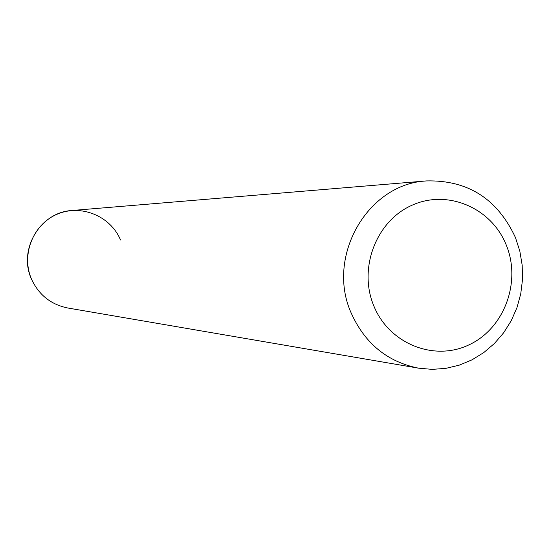 <?xml version="1.0" encoding="UTF-8"?>
<svg xmlns="http://www.w3.org/2000/svg" width="550" height="550" viewBox="0 0 550 550"><rect width="100%" height="100%" fill="white"/><g stroke="black" fill="none" stroke-linecap="round" stroke-linejoin="round"><path stroke-width="0.82" d="M426.573 180.916C467.816 179.96 497.441 198.832 515.439 237.524L519.826 251.116L522.191 265.251L522.5 279.613L520.74 293.865L516.952 307.684L511.218 320.746L503.663 332.764L494.471 343.441L483.835 352.536L472.003 359.837L459.25 365.152L445.864 368.362L432.156 369.373L418.454 368.156C387.379 361.852 364.987 343.551 351.285 313.239C325.6 256.644 367.641 183.617 426.573 180.916L72.084 210.492C40.171 212.046 17.738 249.893 31.563 279.276C20.921 255.117 32.883 224.558 56.884 214.328C80.733 203.741 110.488 215.868 120.526 239.965M31.563 279.276C38.94 295.034 51.04 304.618 67.856 308.014L418.454 368.156M373.89 306.089C358.029 268.634 376.035 221.121 411.847 205.315C447.432 188.952 491.48 207.811 506.248 244.998C521.531 281.944 504.302 328.494 469.061 344.816C434.053 361.694 389.221 343.791 373.89 306.089"/></g></svg>
